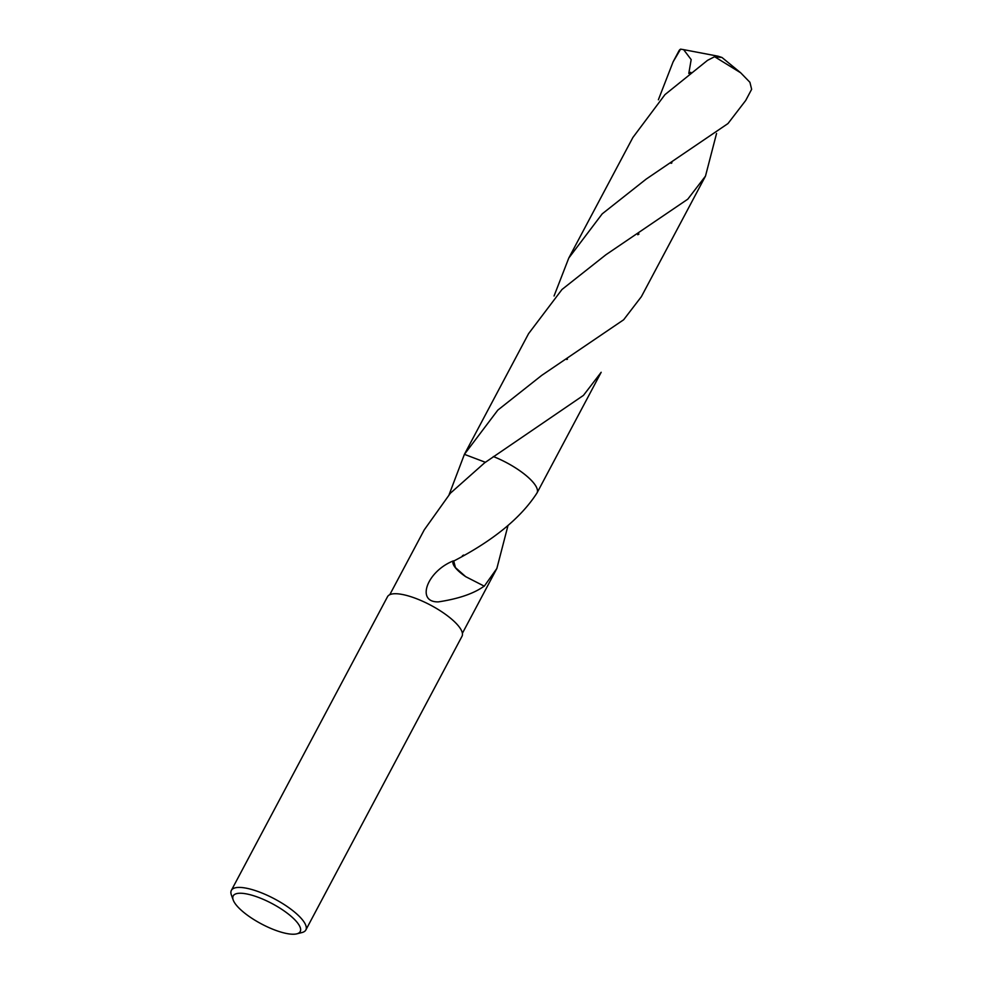 <?xml version="1.0" encoding="UTF-8"?>
<svg xmlns="http://www.w3.org/2000/svg" width="983" height="983" viewBox="0 0 983 983"><rect width="100%" height="100%" fill="white"/><g stroke="black" fill="none" stroke-linecap="round" stroke-linejoin="round"><path stroke-width="1.47" d="M233.229 900.059L231.386 894.985A42.171 12.754 28 0 1 231.361 890.389A42.171 12.754 28 0 1 256.403 890.954A42.171 12.754 28 0 1 305.836 929.992A42.171 12.754 28 0 1 302.014 932.535L296.78 933.85A37.956 11.477 28 0 1 277.685 931.048A37.956 11.477 28 0 1 233.229 900.059A37.956 11.477 28 0 1 255.74 896.422A37.956 11.477 28 0 1 292.479 917.52A37.956 11.477 28 0 1 296.78 933.85M231.361 890.389L387.523 596.693A42.171 12.754 28 0 1 412.565 597.259A42.171 12.754 28 0 1 461.998 636.296L305.836 929.992M507.904 525.88L496.857 568.469L484.238 586.249A41.114 12.435 -152 0 0 484.189 586.126C473.892 593.56 458.631 598.807 438.406 601.879C415.723 602.505 426.831 571.369 453.384 560.863A41.114 12.435 28 0 1 453.741 561.047C493.233 540.576 521.002 517.869 537.025 492.925L601.178 372.287L583.447 395.387L484.594 462.846L450.386 493.208L424.251 529.862L389.784 594.69M449.12 494.609L464.406 454.343L485.356 462.28M493.343 456.554A41.114 12.435 28 0 1 537.025 492.925L537.037 492.925A41.114 12.435 28 0 0 493.343 456.542A41.126 12.435 28 0 1 535.514 485.528A41.126 12.435 28 0 1 537.037 492.925M464.345 454.465A41.114 12.435 28 0 1 464.406 454.343L497.816 410.12L541.744 375.359L623.652 319.77L641.383 296.657L705.487 176.104L687.768 199.193L605.933 254.732L561.993 289.481L528.559 333.679L464.455 454.257M465.709 576.689L455.424 567.584L453.741 561.047M453.384 560.863A27.413 8.294 -152 0 0 465.77 576.702L484.189 586.126M727.973 123.563L745.704 100.475L751.59 89.392A41.114 12.435 28 0 0 751.639 89.306L749.918 82.302L740.703 72.816L714.604 56.719L707.514 60.356L664.987 94.601L632.88 137.497L568.776 258.05L602.21 213.852L646.2 179.078L727.973 123.563M554.056 295.994L568.776 258.05M658.377 99.787L673.097 61.868L680.58 49.15L683.615 49.642L691.172 59.594L688.8 73.455L690.766 72.3M678.946 50.87A41.114 12.435 28 0 1 678.983 50.784A41.114 12.435 28 0 1 680.58 49.15M716.558 133.467L705.487 176.104M683.615 49.642L718.057 56.203L721.989 57.493L718.106 56.326L720.994 57.383L714.604 56.707M718.192 56.35L721.989 57.493L740.703 72.816M496.857 568.469L462.391 633.298M463.595 555.039L462.366 555.8M678.983 50.784L673.097 61.868M567.474 359.114L566.81 359.52M671.93 162.834L671.119 163.338M637.783 234.753L638.962 234.028"/></g></svg>
